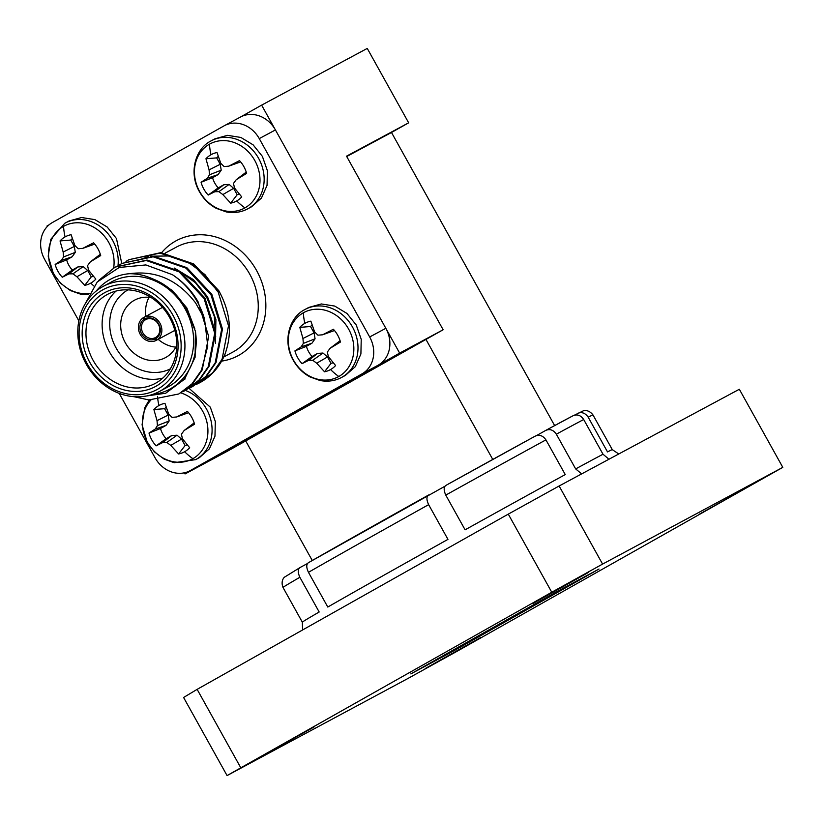 <?xml version="1.0" encoding="UTF-8"?>
<svg xmlns="http://www.w3.org/2000/svg" width="824" height="824" viewBox="0 0 824 824"><rect width="100%" height="100%" fill="white"/><g stroke="black" fill="none" stroke-linecap="round" stroke-linejoin="round"><path stroke-width="1.24" d="M258.571 758.008L314.078 726.943L258.571 758.008M425.112 668.604L480.619 637.549L425.112 668.604M699.782 513.929L755.289 482.864L699.782 513.929M533.241 603.322L588.748 572.258L533.241 603.322M545.838 430.355A168.858 1.473 -29.1 0 1 573.01 415.77C577.191 413.967 580.745 415.214 583.691 419.519L603.014 454.24L608.112 458.505M408.663 122.817L346.523 156.169L443.137 329.755L399.64 353.105L261.62 105.132L367.257 48.42L408.663 122.817L391.493 132.479L554.634 425.586M443.137 329.755L228.547 450.594L185.05 473.944L399.64 353.105M49.049 224.839L47.03 225.982L47.308 226.476M184.411 472.801L185.05 473.944M261.62 105.132L240.351 117.111M583.691 419.519A177.376 1.545 150.9 0 0 572.114 425.678A177.376 1.545 150.9 0 0 556.344 434.197C553.409 429.891 549.845 428.645 545.663 430.447L536.496 435.608M574.38 415.193L583.268 410.857C582.578 410.949 588.171 408.632 592.981 414.946A177.376 1.545 150.9 0 0 588.181 417.191L607.504 451.902A177.376 1.545 -29.1 0 1 612.304 449.657L592.981 414.946M299.854 577.284A177.376 1.545 150.9 0 0 283.013 587.471L302.336 622.192A177.376 1.545 -29.1 0 1 319.176 612.005L299.854 577.284C297.618 572.216 297.732 568.931 300.214 567.437L307.568 563.482M445.084 486.16L308.526 562.638C306.219 564.193 306.198 567.427 308.464 572.33L327.787 607.041A177.376 1.545 -29.1 0 1 447.957 539.37L428.635 504.649A177.376 1.545 150.9 0 0 308.464 572.33M556.344 434.197L575.667 468.918L580.807 473.192M577.346 413.524C581.569 411.639 585.184 412.865 588.181 417.191M573.185 415.677L545.663 430.447M428.696 494.956C426.389 496.522 426.368 499.746 428.635 504.649M283.013 587.471C280.181 580.055 285.094 576.532 284.651 577.068L300.214 567.437M445.774 495.111L465.097 529.822A177.376 1.545 -29.1 0 1 565.254 474.583L545.931 439.872A177.376 1.545 150.9 0 0 445.774 495.111C443.539 490.043 443.652 486.757 446.134 485.264A168.858 1.473 -29.1 0 1 535.085 436.205L446.134 485.264M535.085 436.205C539.308 434.33 542.923 435.546 545.931 439.872M782.8 467.352L602.591 564.09L551.761 592.229L227.064 775.58L407.272 678.842L458.103 650.702L782.8 467.352L739.334 389.258L559.115 485.995L602.591 564.09M227.064 775.58L183.587 697.475L197.132 689.358L240.608 767.453M551.761 592.229L508.284 514.125L197.132 689.358M508.284 514.125L559.115 485.995M556.756 591.714L410.836 673.898L453.097 651.207L599.017 569.034L556.756 591.714M452.623 650.363L453.097 651.207M391.493 132.479L346.719 156.519M425.967 339.416L492.773 459.442M245.717 440.933L312.255 560.485M180.806 392.873A36.462 31.642 61.8 0 1 207.287 423.958A36.462 31.642 61.8 0 1 192.888 458.68A36.462 31.642 61.8 0 1 150.143 446.381A36.462 31.642 61.8 0 1 150.885 400.083M158.919 405.532A26.44 22.948 61.8 0 1 164.955 403.317L168.693 414.081L172.02 417.366L176.676 416.965L187.439 411.423A26.44 22.948 61.8 0 1 191.776 417.377A26.44 22.948 61.8 0 1 194.557 424.206L184.185 430.458L181.404 434.227L182.454 438.801L189.675 447.72A26.44 22.948 61.8 0 1 184.638 451.737A26.44 22.948 61.8 0 1 178.612 453.952L170.774 445.382L166.808 442.447L162.802 442.509L156.127 445.846A26.44 22.948 61.8 0 1 149.01 433.063L155.283 429.005L157.425 425.586L157.023 420.662L153.892 409.549A26.44 22.948 61.8 0 1 158.919 405.532A51.974 25.832 60.6 0 1 157.909 400.001M338.808 376.506A36.462 31.642 61.8 0 1 293.509 360.17A36.462 31.642 61.8 0 1 303.345 312.79A36.462 31.642 61.8 0 1 348.645 329.126A36.462 31.642 61.8 0 1 338.808 376.506A51.974 25.832 60.6 0 1 330.558 369.564A26.44 22.948 61.8 0 1 324.532 371.779L316.694 363.209L312.729 360.273L308.722 360.325L302.048 363.672A26.44 22.948 61.8 0 1 294.93 350.89L301.203 346.832L303.345 343.402L302.944 338.489L299.812 327.375A26.44 22.948 61.8 0 1 304.839 323.358A26.44 22.948 61.8 0 1 310.875 321.144L314.613 331.907L317.94 335.183L322.596 334.791L333.359 329.25A26.44 22.948 61.8 0 1 337.696 335.203A26.44 22.948 61.8 0 1 340.477 342.032L330.105 348.284L327.324 352.054L328.374 356.627L335.595 365.547A26.44 22.948 61.8 0 1 330.558 369.564M244.955 207.885A36.462 31.642 61.8 0 1 199.655 191.559A36.462 31.642 61.8 0 1 209.492 144.169A36.462 31.642 61.8 0 1 254.791 160.505A36.462 31.642 61.8 0 1 244.955 207.885A51.974 25.832 60.6 0 1 236.704 200.943A26.44 22.948 61.8 0 1 230.679 203.157L222.851 194.588L218.875 191.652L214.868 191.714L208.194 195.051A26.44 22.948 61.8 0 1 201.077 182.269L207.349 178.211L209.492 174.791L209.09 169.868L205.959 158.754A26.44 22.948 61.8 0 1 210.985 154.737A26.44 22.948 61.8 0 1 217.021 152.522L220.77 163.286L224.087 166.572L228.742 166.17L239.506 160.629A26.44 22.948 61.8 0 1 243.842 166.582A26.44 22.948 61.8 0 1 246.623 173.411L236.261 179.663L233.48 183.433L234.521 188.006L241.741 196.926A26.44 22.948 61.8 0 1 236.704 200.943M89.126 293.375A36.462 31.642 61.8 0 1 51.191 268.274A36.462 31.642 61.8 0 1 63.572 226.353A36.462 31.642 61.8 0 1 99.251 231.039A36.462 31.642 61.8 0 1 113.671 267.913M65.065 236.91A26.44 22.948 61.8 0 1 71.101 234.696L74.85 245.47L78.167 248.745L82.822 248.343L93.586 242.802A26.44 22.948 61.8 0 1 97.922 248.755A26.44 22.948 61.8 0 1 100.703 255.584L90.341 261.836L87.56 265.616L88.601 270.19L95.821 279.109A26.44 22.948 61.8 0 1 90.784 283.126A26.44 22.948 61.8 0 1 84.759 285.331L76.92 276.761L72.955 273.836L68.948 273.887L62.274 277.224A26.44 22.948 61.8 0 1 55.157 264.452L61.429 260.394L63.572 256.964L63.17 252.041L60.039 240.927A26.44 22.948 61.8 0 1 65.065 236.91A51.974 25.832 60.6 0 1 63.572 226.353M156.014 337.243A10.218 8.868 -118.2 0 0 158.352 324.223A10.218 8.868 -118.2 0 0 146.095 319.413L145.045 318.692A11.351 9.847 61.8 0 1 158.713 324.007A11.351 9.847 61.8 0 1 156.076 338.499L156.014 337.243M146.373 319.29L145.24 319.897A10.218 8.868 -118.2 0 0 142.902 332.917A10.218 8.868 -118.2 0 0 155.159 337.727L156.014 337.263M144.221 317.219L143.355 317.683A13.05 11.33 -118.2 0 0 140.255 334.4A13.05 11.33 -118.2 0 0 156.045 340.477L174.843 330.383L156.9 339.993L156.076 338.499M156.9 339.993A13.05 11.33 -118.2 0 0 160 323.276A13.05 11.33 -118.2 0 0 144.221 317.199L162.503 307.383M151.235 297.598A32.63 28.315 -118.2 0 0 134.57 300.163A32.63 28.315 -118.2 0 0 125.341 342.794A32.63 28.315 -118.2 0 0 165.439 357.647A32.63 28.315 -118.2 0 0 176.779 345.184M158.177 339.334A32.63 28.315 -118.2 0 0 175.811 347.151M173.04 315.407A56.763 49.255 -118.2 0 0 102.516 289.986A56.763 49.255 -118.2 0 0 87.2 363.744A56.763 49.255 -118.2 0 0 157.724 389.175A56.763 49.255 -118.2 0 0 173.04 315.407M86.304 364.29A59.596 51.716 61.8 0 1 103.175 286.402A59.596 51.716 61.8 0 1 176.429 313.532A59.596 51.716 61.8 0 1 159.547 391.421A59.596 51.716 61.8 0 1 86.304 364.29M170.465 316.859A53.354 46.299 61.8 0 1 156.066 386.199A53.354 46.299 61.8 0 1 89.775 362.303A53.354 46.299 61.8 0 1 104.174 292.963A53.354 46.299 61.8 0 1 170.465 316.859M93.163 360.418A50.521 43.837 -118.2 0 0 155.252 383.418A50.521 43.837 -118.2 0 0 169.559 317.405A50.521 43.837 -118.2 0 0 107.47 294.405A50.521 43.837 -118.2 0 0 93.163 360.418M162.802 378.103A50.521 43.837 61.8 0 1 109.324 351.745A50.521 43.837 61.8 0 1 116.081 291.047M127.967 289.852A44.836 38.913 -118.2 0 0 116.102 347.996A44.836 38.913 -118.2 0 0 170.372 368.853M217.515 291.387L204.888 274.526L188.284 262.29L169.476 255.965L150.442 256.202M148.248 256.676L138.308 260.096M84.017 305.951L97.211 282.014L119.212 267.46L145.879 264.937L172.432 274.701A70.946 61.563 61.8 0 1 197.441 302.027A70.946 61.563 61.8 0 1 204.517 319.022L195.659 303.016C177.974 279.892 155.87 270.128 129.358 273.723A62.439 54.178 -118.2 0 0 96.254 290.985M151.904 394.655A62.439 54.178 -118.2 0 0 195.391 331.155L195.113 357.245L184.483 379.256L165.717 393.223L142.233 396.622M159.547 391.421L168.25 386.755A59.596 51.716 -118.2 0 0 185.122 308.866A59.596 51.716 -118.2 0 0 111.879 281.726L103.175 286.402M125.99 261.383L128.966 259.673L160.021 253.092L192.857 264.422L217.876 291.057L228.516 325.789L222.089 359.233L212.695 372.747L199.532 382.841L196.452 384.365M128.966 259.673L160.886 252.628L193.722 263.958L218.741 290.594C230.442 311.894 232.533 333.092 224.993 354.176A70.946 61.563 -118.2 0 1 199.717 382.748A70.946 61.563 -118.2 0 1 199.624 382.799M172.432 274.701C183.278 281.87 191.817 290.872 198.028 301.708L208.668 336.45L202.23 369.883L192.847 383.397L178.818 393.965L148.876 399.949L133.921 396.694M98.756 280.397L115.154 267.079L146.208 260.508L179.055 271.827L204.064 298.473L214.703 333.205L208.276 366.649L198.893 380.152L185.719 390.257L182.65 391.781M115.154 267.079L147.074 260.044L179.91 271.364L204.929 298.01L215.569 332.742L209.142 366.186L199.758 379.689L185.719 390.257M119.089 265.091L122.065 263.381L153.12 256.8L185.956 268.119L210.975 294.765L221.615 329.497L215.177 362.941L205.794 376.455L192.631 386.549L189.551 388.073M122.065 263.381L153.975 256.336L186.821 267.656L211.83 294.302L222.47 329.034L216.043 362.478L206.659 375.991L192.631 386.549M204.517 319.022L207.782 346.07L201.375 370.347L191.982 383.86L178.818 393.965M186.152 390.02L183.062 391.513M185.431 390.411A38.594 33.496 61.8 0 1 206.577 409.188A38.594 33.496 61.8 0 1 196.153 459.349A38.594 33.496 61.8 0 1 195.638 459.637L199.398 457.619L209.389 448.843L214.982 436.143L215.311 421.497L210.326 407.18L189.087 388.362M341.558 377.454L345.318 375.445L355.309 366.67L360.902 353.97L361.231 339.323L356.246 324.996L346.966 313.45L334.729 306.075L321.339 303.963L308.804 307.424L305.055 309.443A38.594 33.496 61.8 0 1 352.497 327.015A38.594 33.496 61.8 0 1 342.073 377.176A38.594 33.496 61.8 0 1 341.558 377.454C335.1 380.915 327.952 381.945 320.124 380.534L310.123 376.97C303.005 373.179 297.361 367.566 293.19 360.15C282.436 341.548 289.07 317.57 304.509 309.742A38.594 33.496 61.8 0 1 305.055 309.443L304.509 309.742M247.715 208.843L251.464 206.824L261.455 198.048L267.058 185.349L267.388 170.702L262.392 156.385L253.112 144.839L240.876 137.453L227.486 135.342L214.961 138.813L211.202 140.822A38.594 33.496 61.8 0 1 258.643 158.393A38.594 33.496 61.8 0 1 248.23 208.554A38.594 33.496 61.8 0 1 247.715 208.843C241.247 212.304 234.098 213.323 226.281 211.912L216.269 208.348C209.162 204.558 203.518 198.945 199.336 191.528C188.593 172.937 195.226 148.948 210.656 141.12L211.202 140.822A38.594 33.496 61.8 0 0 210.687 141.11M121.777 263.536L116.472 238.558L107.192 227.012L94.956 219.637L81.566 217.515L69.041 220.987M119.222 393.398L155.087 457.825A28.377 24.627 -118.2 0 0 189.973 470.741A28.377 24.627 -118.2 0 0 190.344 470.535L362.024 373.859A28.377 24.627 -118.2 0 0 369.677 336.975L259.261 138.607A28.377 24.627 -118.2 0 0 224.386 125.681A28.377 24.627 -118.2 0 0 224.004 125.887L52.334 222.573A28.377 24.627 -118.2 0 0 44.671 259.447L78.847 320.835M224.386 125.681L240.536 117.008A28.377 24.627 61.8 0 1 275.422 129.935L385.838 328.302A28.377 24.627 61.8 0 1 378.175 365.187L206.505 461.862A28.377 24.627 61.8 0 1 206.124 462.068L189.973 470.741M145.045 318.692L144.221 317.199M72.296 238.61A21.867 18.973 -118.2 0 0 70.761 240.062L60.039 240.927M63.17 252.041L74.315 246.448L70.761 240.062M63.572 256.964L75.293 252.35L74.315 246.448M61.429 260.394L72.172 256.779L75.293 252.35M55.157 264.452L66.651 259.89L72.172 256.779M66.651 259.89A21.867 18.973 -118.2 0 0 72.306 270.056L62.274 277.224M68.948 273.887L77.837 266.945L72.306 270.056M72.955 273.836L83.214 266.585L77.837 266.945M76.92 276.761L87.705 270.509L83.214 266.585M84.759 285.331L91.258 276.895L87.705 270.509M91.258 276.895A21.867 18.973 -118.2 0 0 93.37 276.308M90.341 261.836L100.322 254.286M82.822 248.343L94.719 244.079M218.216 156.436A21.867 18.973 -118.2 0 0 216.681 157.889L205.959 158.754M209.09 169.868L220.235 164.275L216.681 157.889M209.492 174.791L221.213 170.177L220.235 164.275M207.349 178.211L218.092 174.606L221.213 170.177M201.077 182.269L212.571 177.716L218.092 174.606M212.571 177.716A21.867 18.973 -118.2 0 0 218.226 187.882L208.194 195.051M214.868 191.714L223.757 184.772L218.226 187.882M218.875 191.652L229.134 184.411L223.757 184.772M222.851 194.588L233.625 188.335L229.134 184.411M230.679 203.157L237.178 194.722L233.625 188.335M237.178 194.722A21.867 18.973 -118.2 0 0 239.29 194.134M236.261 179.663L246.242 172.113M228.742 166.17L240.639 161.906M312.069 325.047A21.867 18.973 -118.2 0 0 310.535 326.51L299.812 327.375M302.944 338.489L314.088 332.896L310.535 326.51M303.345 343.402L315.067 338.798L314.088 332.896M301.203 346.832L311.946 343.217L315.067 338.798M294.93 350.89L306.415 346.338L311.946 343.217M306.415 346.338A21.867 18.973 -118.2 0 0 312.08 356.504L302.048 363.672M308.722 360.325L317.601 353.393L312.08 356.504M312.729 360.273L322.987 353.033L317.601 353.393M316.694 363.209L327.478 356.947L322.987 353.033M324.532 371.779L331.032 363.332L327.478 356.947M331.032 363.332A21.867 18.973 -118.2 0 0 333.143 362.756M330.105 348.284L340.085 340.724M322.596 334.791L334.493 330.527M166.149 407.231A21.867 18.973 -118.2 0 0 164.615 408.683L153.892 409.549M157.023 420.662L168.168 415.069L164.615 408.683M157.425 425.586L169.147 420.971L168.168 415.069M155.283 429.005L166.026 425.4L169.147 420.971M149.01 433.063L160.495 428.511L166.026 425.4M160.495 428.511A21.867 18.973 -118.2 0 0 166.16 438.677L156.127 445.846M162.802 442.509L171.68 435.566L166.16 438.677M166.808 442.447L177.067 435.206L171.68 435.566M170.774 445.382L181.558 439.13L177.067 435.206M178.612 453.952L185.112 445.516L181.558 439.13M185.112 445.516A21.867 18.973 -118.2 0 0 187.223 444.929M184.185 430.458L194.165 422.908M176.676 416.965L188.572 412.7M129.358 273.723C137.093 273.65 144.684 275.288 152.131 278.636C166.53 284.198 177.809 294.127 185.967 308.392L195.391 331.155M152.131 278.636L172.062 290.202L186.832 307.929L194.845 328.889M174.43 268.099L193.444 279.666L207.545 296.805L215.909 319.599L215.445 343.371M180.384 271.673L195.412 282.756L206.68 297.268L214.292 316.385L215.703 336.862M149.051 297.309A32.63 28.315 -118.2 0 0 145.827 316.334M155.159 337.727L155.211 338.983A11.351 9.847 61.8 0 1 141.543 333.668A11.351 9.847 61.8 0 1 144.19 319.176L145.24 319.897M143.355 317.683L144.19 319.176M155.211 338.983L156.045 340.477M575.667 468.918A177.376 1.545 -29.1 0 1 591.436 460.4A177.376 1.545 -29.1 0 1 603.014 454.24M308.526 562.638A168.858 1.473 -29.1 0 1 428.624 494.997M157.508 396.365A51.974 25.832 60.6 0 0 157.858 399.599M184.638 451.737A51.974 25.832 60.6 0 0 192.888 458.68M303.345 312.79A51.974 25.832 60.6 0 0 304.839 323.358M209.492 144.169A51.974 25.832 60.6 0 0 210.985 154.737M90.784 283.126A51.974 25.832 60.6 0 0 93.885 286.01M223.778 356.947L232.873 352.064A59.596 51.716 -118.2 0 0 249.754 274.176A59.596 51.716 -118.2 0 0 176.501 247.035L165.253 253.071M161.628 252.68A65.271 56.64 61.8 0 1 256.532 270.416A65.271 56.64 61.8 0 1 221.625 361.118M64.766 223.283A38.594 33.496 61.8 0 1 65.281 223.005A38.594 33.496 61.8 0 1 112.723 240.577A38.594 33.496 61.8 0 1 118.017 265.606M275.422 129.935L259.261 138.607M369.677 336.975L385.838 328.302M378.175 365.187L362.024 373.859M190.344 470.535L206.505 461.862M618.773 453.973L612.304 449.657M302.336 622.192L302.583 629.969M195.638 459.637L174.204 462.707L164.203 459.143L154.428 451.892L147.269 442.323L142.068 424.813L144.694 407.859L149.257 399.98M88.436 294.683L80.361 294.086L70.349 290.532L60.574 283.271L53.416 273.702L48.214 256.192L50.841 239.248L64.736 223.304L69.031 220.987M185.194 378.916L184.329 379.38"/></g></svg>
